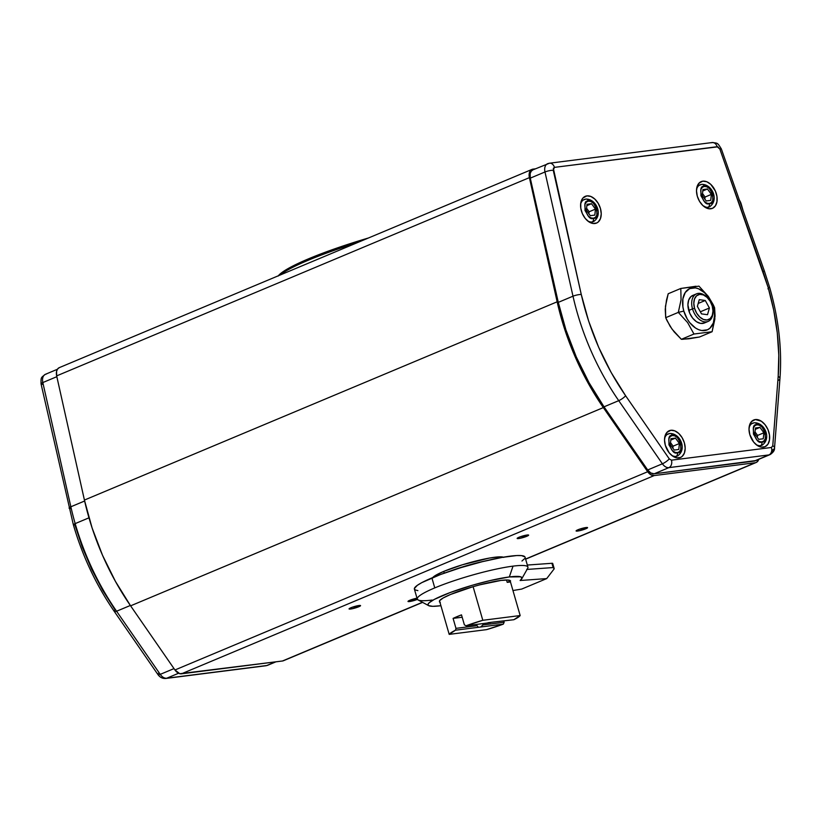 <?xml version="1.0" encoding="UTF-8"?>
<svg xmlns="http://www.w3.org/2000/svg" width="821" height="821" viewBox="0 0 821 821"><rect width="100%" height="100%" fill="white"/><g stroke="black" fill="none" stroke-linecap="round" stroke-linejoin="round"><path stroke-width="1.23" d="M767.912 288.828A5.983 0.811 163.9 0 0 768.466 288.582A5.983 0.811 -16.1 0 1 767.912 288.828M711.304 142.782A5.983 4.485 82.8 0 1 712.259 142.536A5.983 4.485 82.8 0 1 717.144 146.723A5.983 4.485 -97.2 0 0 712.187 142.546C717.78 143.306 717.267 142.331 721.29 148.837L719.853 149.063L721.3 148.837L764.433 271.146L762.986 271.371L764.433 271.146L769.729 287.668C778.719 319.102 782.126 349.418 779.95 378.614A5.983 2.832 -175.5 0 0 778.185 376.387L772.766 445.752L771.473 447.476L671.445 460.171L669.279 458.888L625.623 395.763C604.502 364.924 589.714 331.15 581.258 294.441L553.241 170.224L554.442 167.371L717.144 146.723L719.853 149.063L762.986 271.371L768.179 287.566L773.721 310.174L777.282 332.864L778.78 355.093L778.185 376.387L772.766 445.752L771.473 447.476L671.445 460.171L669.279 458.888L625.623 395.763L611.152 372.477L598.673 347.314L588.616 321.011L581.258 294.441L553.333 168.295L554.442 167.371L717.882 146.815L719.853 149.063L768.179 287.566A5.983 0.811 -16.1 0 1 769.729 287.678A5.983 0.811 163.9 0 0 768.179 287.566C776.974 318.353 780.309 347.95 778.185 376.387A5.983 2.832 4.5 0 1 779.95 378.614A5.983 2.832 4.5 0 1 778.226 380.4M267.8 665.236A8.98 5.819 -112.8 0 1 266.763 665.513L166.735 678.218A8.98 5.819 -112.8 0 1 160.239 674.369L116.582 611.235A198.949 128.948 -112.8 0 1 75.173 523.613A5.983 0.811 163.9 0 0 73.356 524.773A5.983 0.811 -16.1 0 1 75.173 523.613L88.976 517.825L75.173 523.613A198.949 128.948 -112.8 0 1 70.852 506.783A198.949 128.948 67.2 0 0 75.173 523.613A198.949 128.948 67.2 0 0 116.582 611.235A5.983 1.406 145.3 0 1 114.345 611.512A5.983 1.406 -34.7 0 0 116.582 611.235L130.354 605.467L116.582 611.235L160.239 674.369A5.983 1.406 145.3 0 1 158.012 674.646A5.983 1.406 145.3 0 1 158.73 673.004M674.585 457.184L677.387 456.004A11.966 7.758 -112.8 0 1 676.042 456.363A2.997 2.237 -97.2 0 0 677.325 452.638C671.198 456.558 664.517 433.396 672.389 435.551L670.398 436.423L668.951 438.578L668.961 444.838L672.43 450.657L674.985 452.309L677.325 452.638L679.316 451.755L680.773 449.6L680.753 443.34L677.284 437.521L674.739 435.869L672.389 435.551A2.997 2.237 -97.2 0 0 669.946 433.457A2.997 2.237 -97.2 0 0 669.464 433.58A2.997 2.237 82.8 0 1 669.946 433.457A2.997 2.237 82.8 0 1 672.389 435.551C678.515 431.62 685.196 454.783 677.325 452.638A2.997 2.237 82.8 0 1 676.042 456.363A11.966 7.758 67.2 0 0 677.941 455.737M759.066 446.46L761.867 445.28A11.966 7.758 -112.8 0 1 760.533 445.639A2.997 2.237 -97.2 0 0 761.806 441.914C755.689 445.834 748.998 422.671 756.88 424.816L754.879 425.699L753.432 427.854L753.452 434.114L756.921 439.933L759.466 441.585L761.806 441.914L763.807 441.031L765.254 438.876L765.244 432.616L761.765 426.797L759.22 425.145L756.88 424.816A2.997 2.237 -97.2 0 0 754.427 422.733A2.997 2.237 -97.2 0 0 753.955 422.856A2.997 2.237 82.8 0 1 754.427 422.733A2.997 2.237 82.8 0 1 756.88 424.816C762.996 420.896 769.688 444.058 761.806 441.914A2.997 2.237 82.8 0 1 760.533 445.639A11.966 7.758 67.2 0 0 762.422 445.013M706.553 208.062L709.354 206.892A11.966 7.758 -112.8 0 1 708.02 207.251A2.997 2.237 -97.2 0 0 709.293 203.516C703.176 207.446 696.485 184.284 704.367 186.429L702.365 187.301L700.918 189.456L700.939 195.726L704.408 201.545L706.953 203.198L709.293 203.516L711.294 202.643L712.741 200.488L712.72 194.228L709.252 188.399L706.707 186.757L704.367 186.429A2.997 2.237 -97.2 0 0 701.914 184.335A2.997 2.237 -97.2 0 0 701.442 184.458A2.997 2.237 82.8 0 1 701.914 184.335A2.997 2.237 82.8 0 1 704.367 186.429C710.483 182.498 717.174 205.671 709.293 203.516A2.997 2.237 82.8 0 1 708.02 207.251A11.966 7.758 67.2 0 0 709.908 206.615M590.627 222.789L593.439 221.608A11.966 7.758 -112.8 0 1 592.095 221.968A2.997 2.237 -97.2 0 0 593.378 218.232C587.251 222.163 580.57 199 588.441 201.145L586.451 202.017L584.993 204.183L585.014 210.443L588.483 216.262L591.038 217.914L593.378 218.232L595.369 217.36L596.826 215.205L596.805 208.945L593.337 203.115L590.792 201.473L588.441 201.145A2.997 2.237 -97.2 0 0 585.999 199.051A2.997 2.237 -97.2 0 0 585.517 199.185A2.997 2.237 82.8 0 1 585.999 199.051A2.997 2.237 82.8 0 1 588.441 201.145C594.568 197.225 601.249 220.387 593.378 218.232A2.997 2.237 82.8 0 1 592.095 221.968A11.966 7.758 67.2 0 0 593.994 221.331M70.709 508.558A5.983 1.201 -12.7 0 1 69.077 508.107A5.983 1.201 -12.7 0 1 70.852 506.783L84.635 501.005L70.852 506.783L42.825 382.555A5.983 1.201 167.3 0 0 41.05 383.879A5.983 1.201 -12.7 0 1 42.825 382.555A8.98 5.819 -112.8 0 1 45.381 374.325A8.98 5.819 -112.8 0 1 46.448 374.027M350.598 609.028A5.983 0.811 -16.1 0 1 349.058 608.925A5.983 0.811 -16.1 0 1 352.589 607.119A5.983 0.811 -16.1 0 1 359.003 605.508A5.983 0.811 -16.1 0 1 360.552 605.611A5.983 0.811 -16.1 0 1 357.022 607.417A5.983 0.811 -16.1 0 1 350.598 609.028L350.31 608.012L350.598 609.028L352.425 608.71L360.552 605.672L352.784 607.058L349.202 608.659L350.598 609.028M518.687 538.545A5.983 0.811 -16.1 0 1 517.138 538.443A5.983 0.811 -16.1 0 1 520.668 536.636A5.983 0.811 -16.1 0 1 527.092 535.015A5.983 0.811 -16.1 0 1 528.642 535.118A5.983 0.811 -16.1 0 1 525.101 536.924A5.983 0.811 -16.1 0 1 518.687 538.545L518.39 537.529L518.687 538.545L520.514 538.217L528.642 535.179L520.863 536.565L517.281 538.176L518.687 538.545M577.625 531.054A5.983 0.811 -16.1 0 1 576.085 530.951A5.983 0.811 -16.1 0 1 579.616 529.145A5.983 0.811 -16.1 0 1 586.03 527.534A5.983 0.811 -16.1 0 1 587.579 527.636A5.983 0.811 -16.1 0 1 584.049 529.442A5.983 0.811 -16.1 0 1 577.625 531.054L577.337 530.048L577.625 531.054L579.452 530.735L587.579 527.698L579.811 529.083L576.229 530.694L577.625 531.054M417.417 599.392A5.983 0.811 -16.1 0 1 409.546 601.547L409.248 600.531L409.546 601.547A5.983 0.811 -16.1 0 1 407.996 601.444A5.983 0.811 -16.1 0 1 410.972 599.833A5.983 0.811 -16.1 0 1 417.006 598.17M503.355 557.192A37.397 5.039 163.9 0 0 478.807 560.302A37.397 5.039 163.9 0 0 443.761 571.395L444.264 573.15L443.761 571.395A37.397 5.039 163.9 0 0 432.759 577.563M670.87 430.276L666.97 432.339L670.87 430.276A14.511 9.4 -112.8 0 1 684.129 442.067A14.511 9.4 -112.8 0 1 679.942 457.666A14.511 9.4 -112.8 0 1 678.844 457.902A14.511 9.4 -112.8 0 1 665.872 446.932A14.511 9.4 -112.8 0 1 668.735 430.953A14.511 9.4 -112.8 0 1 670.87 430.276L667.524 431.795L665.297 435.181L664.528 439.923L665.328 445.3L669.146 452.771L672.881 456.25L676.904 457.872L680.63 457.4L682.189 456.394L684.416 453.007L685.186 448.256L684.386 442.878L682.138 437.685L678.772 433.467L674.821 430.871L670.87 430.276M755.351 419.552L751.461 421.614L755.351 419.552A14.511 9.4 -112.8 0 1 768.62 431.343A14.511 9.4 -112.8 0 1 764.423 446.942A14.511 9.4 -112.8 0 1 763.325 447.178A14.511 9.4 -112.8 0 1 750.353 436.208A14.511 9.4 -112.8 0 1 753.226 420.219A14.511 9.4 -112.8 0 1 755.351 419.552L752.015 421.07L749.789 424.457L749.009 429.198L749.809 434.576L753.637 442.047L757.362 445.526L761.395 447.147L765.11 446.675L767.953 444.182L769.482 440.035L769.462 434.873L767.912 429.486L765.049 424.683L761.324 421.204L755.351 419.552M702.838 181.164L698.948 183.216L702.838 181.164A14.511 9.4 -112.8 0 1 716.107 192.945A14.511 9.4 -112.8 0 1 711.91 208.544A14.511 9.4 -112.8 0 1 710.812 208.791A14.511 9.4 -112.8 0 1 697.84 197.81A14.511 9.4 -112.8 0 1 700.713 181.831A14.511 9.4 -112.8 0 1 702.838 181.164L699.502 182.673L697.275 186.059L696.495 190.8L697.296 196.188L699.554 201.381L702.909 205.599L708.882 208.76L712.597 208.288L715.44 205.784L716.969 201.638L716.949 196.486L715.399 191.088L710.75 184.345L706.789 181.749L702.838 181.164M586.923 195.88L583.023 197.933L586.923 195.88A14.511 9.4 -112.8 0 1 600.182 207.662A14.511 9.4 -112.8 0 1 595.995 223.261A14.511 9.4 -112.8 0 1 594.897 223.507A14.511 9.4 -112.8 0 1 581.915 212.526A14.511 9.4 -112.8 0 1 584.788 196.547A14.511 9.4 -112.8 0 1 586.923 195.88L583.577 197.389L582.294 198.877L580.765 203.023L580.786 208.185L582.335 213.573L585.199 218.376L588.924 221.844L592.957 223.476L596.682 223.004L598.242 221.988L600.469 218.602L601.239 213.86L600.438 208.483L598.181 203.29L594.825 199.072L590.874 196.465L586.923 195.88M667.011 320.611L665.698 317.686L678.31 312.391L687.618 322.561L693.961 334.024L712.105 331.725L715.07 316.147L714.609 307.783L713.295 307.341A22.434 14.542 -112.8 0 1 704.726 330.565A22.434 14.542 -112.8 0 1 683.821 311.077L678.31 312.391L683.821 311.077L687.3 319.112L689.732 322.632L695.5 328.01L698.62 329.662L701.729 330.524L707.476 329.796L709.898 328.226L713.336 322.992L714.537 315.654L714.219 311.539L711.807 303.206L709.816 299.306L704.623 292.779L698.507 288.756L695.387 287.894L689.64 288.623L685.248 292.492L682.877 298.895L682.908 306.88L683.821 311.077A22.434 14.542 -112.8 0 1 692.39 287.853A22.434 14.542 -112.8 0 1 713.295 307.341L714.609 307.783L713.305 304.868L708.297 296.36L698.958 286.149L680.804 288.458L681.061 299.778L678.31 312.391L687.618 322.561L693.961 334.024L681.358 339.309L672.05 329.149L667.011 320.611M698.958 286.149L708.297 296.36L714.609 307.783L714.855 319.153L712.105 331.725L693.961 334.024L681.358 339.309L688.932 338.786L699.502 337.01L712.105 331.725L699.502 337.01L682.969 339.289L681.358 339.309L674.133 331.848L670.152 326.348L665.698 317.686L665.236 309.353L666.488 300.127L668.202 293.744L680.804 288.458L681.061 299.778L678.31 312.391L665.698 317.686L665.451 306.366L668.202 293.744L680.804 288.458L696.003 286.242M676.042 456.363A11.966 7.758 -112.8 0 1 671.588 455.286M760.533 445.639A11.966 7.758 -112.8 0 1 756.069 444.551M708.02 207.251A11.966 7.758 -112.8 0 1 703.556 206.163M592.095 221.968A11.966 7.758 -112.8 0 1 587.631 220.88M696.557 293.826A14.963 9.698 -112.8 0 1 707.22 297.5A14.963 9.698 67.2 0 0 706.912 297.192A14.963 9.698 67.2 0 0 694.987 294.77A14.963 9.698 67.2 0 0 692.514 308.87A14.963 9.698 -112.8 0 1 696.557 293.826L692.77 295.416A14.963 9.698 67.2 0 0 688.737 310.461A14.963 9.698 67.2 0 0 704.346 323.002L708.123 321.422A14.963 9.698 -112.8 0 1 692.514 308.87L688.737 310.461L692.514 308.87A14.963 9.698 67.2 0 0 704.551 321.842A14.963 9.698 67.2 0 0 712.987 311.672L712.977 310.831A13.464 8.723 -112.8 0 1 705.383 319.985A13.464 8.723 -112.8 0 1 694.545 308.306L692.514 308.87L694.545 308.306L696.639 313.129L699.759 317.039L703.423 319.451L707.086 319.995L710.196 318.589L712.259 315.449L712.977 311.046L712.238 306.059A13.464 8.723 -112.8 0 1 712.977 310.831M712.977 311.241A14.963 9.698 -112.8 0 1 708.123 321.422M521.787 578.774A48.911 6.599 -16.1 0 1 520.114 580.509L546.704 578.589L554.206 568.809L546.704 578.589L520.114 580.509L521.992 578.22L520.73 576.814L509.328 576.947A48.911 6.599 -16.1 0 1 521.787 578.774L527.698 568.286A57.593 7.769 163.9 0 0 513.033 566.131A57.593 7.769 -16.1 0 1 527.924 567.126L525.05 557.151A57.593 7.769 163.9 0 0 490.763 559.696A57.593 7.769 163.9 0 0 431.897 577.922A57.593 7.769 163.9 0 0 414.379 589.098L417.263 599.063A57.593 7.769 -16.1 0 1 434.771 587.898L431.897 577.922L434.771 587.898A57.593 7.769 163.9 0 0 418.063 599.935L428.665 605.652A48.911 6.599 -16.1 0 1 453.941 591.171A48.911 6.599 -16.1 0 1 509.328 576.947L513.033 566.131A57.593 7.769 163.9 0 0 434.771 587.898A57.593 7.769 -16.1 0 1 513.033 566.131L509.328 576.947L490.127 580.57L471.942 585.363L450.175 592.546L434.268 599.433L429.178 602.747L427.967 604.42L428.562 605.6L432.78 606.319L440.62 605.754A48.911 6.599 -16.1 0 1 428.665 605.652M432.144 600.059A57.593 7.769 -16.1 0 1 417.263 599.063M488.002 622.698L513.843 619.722L520.165 615.545L482.81 620.286L473.101 586.676L479.721 584.85L473.101 586.676L482.81 620.286L520.165 615.545L510.467 581.935L520.165 615.545A37.171 5.008 -16.1 0 1 513.843 619.722L491.112 622.308M489.049 622.79L466.02 625.797L464.378 624.832L466.02 625.797L490.619 622.595M477.114 625.674L478.038 626.885L477.114 625.674L455.973 628.363L477.114 625.674M479.423 627.162L455.511 630.2L455.973 628.363L453.089 618.387L455.973 628.363L455.511 630.2L449.19 634.376L486.545 629.635L503.335 624.124L455.511 630.2A37.171 5.008 -16.1 0 0 449.19 634.376L486.545 629.635A37.171 5.008 -16.1 0 0 503.335 624.124L479.423 627.162M483.015 624.925L481.137 626.485L483.015 624.925L504.156 622.236L503.335 624.124L504.156 622.236L503.796 620.994L504.156 622.236L483.015 624.925L482.656 623.683L483.015 624.925M462.182 617.238L453.089 618.387L462.182 617.238M461.494 614.867L453.089 618.387A37.171 5.008 -16.1 0 1 461.494 614.867L464.378 624.832L461.494 614.867M507.204 582.346L510.57 580.94L507.204 582.346L506.526 579.995L507.204 582.346L510.467 581.935L507.204 582.346M439.492 600.777L449.19 634.376L439.492 600.777L443.094 598.016L450.565 594.455L473.101 586.676A37.171 5.008 163.9 0 0 439.492 600.777M482.81 620.286L466.02 625.797A37.171 5.008 -16.1 0 1 482.81 620.286M479.721 584.85A37.099 4.998 -16.1 0 1 510.57 580.94L507.706 580.026L501.026 580.426L479.721 584.85M439.912 602.224A37.099 4.998 -16.1 0 1 439.389 601.772L440.313 602.388M546.704 578.589L521.715 589.068L512.951 590.535L521.715 589.068L546.704 578.589M554.206 568.809L553.159 567.557L527.051 569.435L553.159 567.557L554.206 568.809L553.877 567.845M554.113 568.337L552.697 563.401A4.485 0.605 163.9 0 0 551.928 563.288L527.328 565.053L551.928 563.288L553.159 567.557L551.928 563.288L552.687 563.38L552.246 563.832M527.924 567.126A57.593 7.769 -16.1 0 1 526.743 569.456M524.978 556.966L521.551 555.612L516.758 555.55L502 557.428L482.327 561.687L460.735 567.691L440.508 574.526L421.778 582.643L417.294 585.352L414.369 588.513L415.077 589.899L417.879 590.627M521.961 561.02L524.609 558.649M697.378 306.377L699.276 299.665L705.28 300.476L698.209 303.442L705.28 300.476L709.406 307.988L700.344 311.795L709.406 307.988L707.507 314.7L701.503 313.889L697.378 306.377L699.276 299.665L705.28 300.476L709.406 307.988L707.507 314.7L701.503 313.889L697.378 306.377M712.238 306.059L710.144 301.245L707.025 297.325L703.361 294.913L699.697 294.37L696.588 295.776L694.525 298.916L693.807 303.318L694.545 308.306A13.464 8.723 -112.8 0 1 696.772 295.611A13.464 8.723 -112.8 0 1 707.507 297.787A13.464 8.723 -112.8 0 1 712.238 306.059M586.584 208.226L589.139 211.756L588.934 213.799L589.139 211.756L586.584 208.226M702.509 193.499L705.065 197.04L704.849 199.082L705.065 197.04L702.509 193.499M755.022 431.897L757.578 435.428L757.362 437.48L757.578 435.428L755.022 431.897M670.531 442.622L673.097 446.162L672.881 448.204L673.097 446.162L670.531 442.622M586.994 204.285L591.531 203.711L586.851 205.671L591.531 203.711L595.451 209.119L589.139 211.756L595.451 209.119L594.825 215.102L590.289 215.677L586.368 210.268L586.994 204.285L591.531 203.711L595.451 209.119L594.825 215.102L590.289 215.677L586.368 210.268L586.994 204.285M702.92 189.569L707.456 188.984L702.776 190.954L707.456 188.984L711.366 194.392L705.065 197.04L711.366 194.392L710.74 200.386L706.204 200.96L702.294 195.552L702.92 189.569L707.456 188.984L711.366 194.392L710.74 200.386L706.204 200.96L702.294 195.552L702.92 189.569M755.433 427.957L759.969 427.382L755.289 429.342L759.969 427.382L763.879 432.79L757.578 435.428L763.879 432.79L763.253 438.773L758.717 439.348L754.807 433.94L755.433 427.957L759.969 427.382L763.879 432.79L763.253 438.773L758.717 439.348L754.807 433.94L755.433 427.957M670.942 438.681L675.478 438.106L670.798 440.066L675.478 438.106L679.398 443.514L673.097 446.162L679.398 443.514L678.772 449.498L674.236 450.072L670.316 444.664L670.942 438.681L675.478 438.106L679.398 443.514L678.772 449.498L674.236 450.072L670.316 444.664L670.942 438.681M704.51 322.93L700.672 323.423L696.516 321.74L692.678 318.158L689.722 313.212L687.906 304.909L688.706 300.024L691.005 296.525L694.453 294.965M585.517 199.185A11.966 7.758 67.2 0 0 583.628 199.811A11.966 7.758 67.2 0 0 580.632 204.193A11.966 7.758 -112.8 0 1 584.183 199.534A11.966 7.758 -112.8 0 1 585.517 199.185M701.442 184.458A11.966 7.758 67.2 0 0 699.554 185.094A11.966 7.758 67.2 0 0 696.547 189.477A11.966 7.758 -112.8 0 1 700.097 184.817A11.966 7.758 -112.8 0 1 701.442 184.458M753.955 422.856A11.966 7.758 67.2 0 0 752.067 423.482A11.966 7.758 67.2 0 0 749.06 427.864A11.966 7.758 -112.8 0 1 752.611 423.205A11.966 7.758 -112.8 0 1 753.955 422.856M669.464 433.58A11.966 7.758 67.2 0 0 667.576 434.206A11.966 7.758 67.2 0 0 664.579 438.578A11.966 7.758 -112.8 0 1 668.13 433.94A11.966 7.758 -112.8 0 1 669.464 433.58M450.134 571.108A37.397 5.039 -16.1 0 1 485.211 560.989L484.985 561.041A37.355 5.039 163.9 0 0 450.36 571.036M74.906 524.876L82.346 547.248L91.665 569.199L102.656 590.227L115.063 609.87A5.983 1.406 145.3 0 0 114.345 611.512C96.16 585.065 82.5 556.156 73.356 524.773A5.983 0.811 -16.1 0 0 74.906 524.876M449.949 571.18L470.094 564.704L449.929 571.19M42.682 384.331A5.983 1.201 -12.7 0 1 41.05 383.879L73.356 524.773M165.78 678.464A5.983 4.485 -97.2 0 0 166.735 678.218L266.763 665.513L275.415 661.89L266.763 665.513A8.98 5.819 67.2 0 0 267.769 665.246L265.871 665.759A5.983 4.485 -97.2 0 0 266.763 665.513A5.983 4.485 82.8 0 1 265.809 665.759M165.842 678.454C162.63 678.7 160.013 677.428 158.001 674.646A5.983 1.406 -34.7 0 0 160.239 674.369A8.98 5.819 67.2 0 0 166.735 678.218L178.557 673.261L166.735 678.218A5.983 4.485 82.8 0 1 165.842 678.454L265.871 665.759M41.05 383.879C40.947 377.229 40.855 377.763 45.442 374.294A8.98 5.819 67.2 0 0 42.825 382.555L70.852 506.783A5.983 1.201 167.3 0 0 69.077 508.107M779.95 378.614L774.531 447.979A5.983 2.832 -175.5 0 0 772.766 445.752A5.983 2.832 4.5 0 1 774.531 447.979A5.983 2.832 4.5 0 1 772.807 449.764A8.98 5.819 -112.8 0 1 769.913 454.66A8.98 5.819 -112.8 0 1 768.918 454.926A8.98 5.819 67.2 0 0 769.944 454.649M771.473 447.476A5.983 4.485 82.8 0 1 768.918 454.926A5.983 4.485 -97.2 0 0 771.473 447.476M548.602 163.441A5.983 4.485 82.8 0 1 549.495 163.205L532.891 169.875A8.98 5.819 67.2 0 0 530.274 178.147L544.98 171.979L530.274 178.147L558.29 302.364L572.996 296.196L558.29 302.364A198.949 128.948 67.2 0 0 604.02 406.826L618.736 400.658L604.02 406.826L647.687 469.961L662.393 463.793L647.687 469.961A8.98 5.819 67.2 0 0 654.173 473.799L668.889 467.631L654.173 473.799L754.201 461.094L768.918 454.926L668.889 467.631A8.98 5.819 -112.8 0 1 662.393 463.793L618.736 400.658A198.949 128.948 -112.8 0 1 572.996 296.196L544.98 171.979A8.98 5.819 -112.8 0 1 547.597 163.707A8.98 5.819 -112.8 0 1 548.602 163.441A8.98 5.819 67.2 0 0 547.535 163.738A8.98 5.819 67.2 0 0 544.98 171.979A5.983 1.201 -12.7 0 1 553.241 170.224A5.983 1.201 167.3 0 0 544.98 171.979L572.996 296.196A5.983 1.201 -12.7 0 1 581.258 294.441A5.983 1.201 167.3 0 0 572.996 296.196A198.949 128.948 67.2 0 0 618.736 400.658A5.983 1.406 -34.7 0 0 625.623 395.763A5.983 1.406 145.3 0 1 618.736 400.658L662.393 463.793A5.983 1.406 -34.7 0 0 669.279 458.888A5.983 1.406 145.3 0 1 662.393 463.793A8.98 5.819 67.2 0 0 668.889 467.631A5.983 4.485 -97.2 0 0 671.445 460.171A5.983 4.485 82.8 0 1 668.889 467.631L768.918 454.926L754.201 461.094A8.98 5.819 67.2 0 0 755.207 460.827L769.913 454.66C773.208 452.566 774.747 450.339 774.531 447.979M712.187 142.546L549.495 163.205A5.983 4.485 82.8 0 1 554.442 167.371A5.983 4.485 -97.2 0 0 549.557 163.194M278.34 275.784A103.21 13.916 163.9 0 1 368.455 237.987L332.669 249.553L308.706 258.748L290.583 267.205L282.547 272.069L278.114 276.082M42.825 382.555L56.844 376.685L42.825 382.555M174.001 668.602L160.239 674.369L174.001 668.602M739.372 200.098A8.98 5.819 -112.8 0 1 741.178 203.957L743.179 210.905L740.624 202.397L738.992 199.565M56.659 375.885L84.419 500.061L557.151 301.81L529.401 177.634L56.659 375.885L529.401 177.634A8.98 5.819 -112.8 0 1 532.018 169.393A8.98 5.819 -112.8 0 1 533.024 169.126L531.064 169.978L529.699 171.866L529.401 177.634L557.151 301.81L84.419 500.061A200.447 129.913 67.2 0 0 130.601 605.836L603.332 407.585A200.447 129.913 -112.8 0 1 557.151 301.81L564.838 329.693L575.244 357.002L588.175 383.15L603.332 407.585L130.601 605.836L174.955 669.977L647.687 471.726L603.332 407.585L647.687 471.726L174.955 669.977A8.98 5.819 67.2 0 0 181.441 673.815L654.183 475.575A8.98 5.819 -112.8 0 1 647.687 471.726L650.807 474.743L654.183 475.575L755.187 462.746L525.594 559.029L756.675 462.233L758.758 459.339A8.98 5.819 -112.8 0 1 756.192 462.48A8.98 5.819 -112.8 0 1 755.187 462.746L654.183 475.575L181.441 673.815L282.455 660.997L179.789 673.713L174.955 669.977L130.601 605.836L115.443 581.401L102.512 555.253L92.096 527.944L84.419 500.061L56.659 375.885A8.98 5.819 67.2 0 1 59.286 367.644L57.552 369.05L56.567 371.379L56.659 375.885M283.933 660.484L422.435 602.286L282.455 660.997A8.98 5.819 67.2 0 0 283.461 660.731L422.599 602.378M417.099 598.15L410.716 599.925L408.068 601.526L417.673 599.289M503.796 557.387L498.87 556.874L489.285 558.085L462.49 564.756L443.761 571.395L435.582 575.377L432.38 578.271M279.787 275.179A104.708 14.121 -16.1 0 1 356.899 242.831A104.708 14.121 163.9 0 0 279.787 275.179M535.384 168.828L533.024 169.126L535.384 168.828M755.689 460.591L654.173 473.799L650.807 472.968L647.687 469.961L604.02 406.826L589.037 382.689L576.25 356.868L565.926 329.909L558.29 302.364L530.274 178.147L530.161 173.621L531.156 171.291L532.85 169.896M677.387 456.004C687.249 449.898 680.66 433.365 669.915 433.457L665.328 435.109M761.867 445.28C771.73 439.163 765.151 422.641 754.396 422.733L749.809 424.385M709.354 206.892C719.217 200.776 712.638 184.253 701.883 184.345L697.296 185.998M593.439 221.608C603.302 215.492 596.713 198.969 585.968 199.062L581.371 200.714M706.912 297.192L707.507 297.787M158.001 674.646L114.345 611.512M45.442 374.294L57.398 369.276M267.769 665.246L275.938 661.818M756.192 462.48L525.625 559.173M532.018 169.393L59.286 367.644"/></g></svg>
